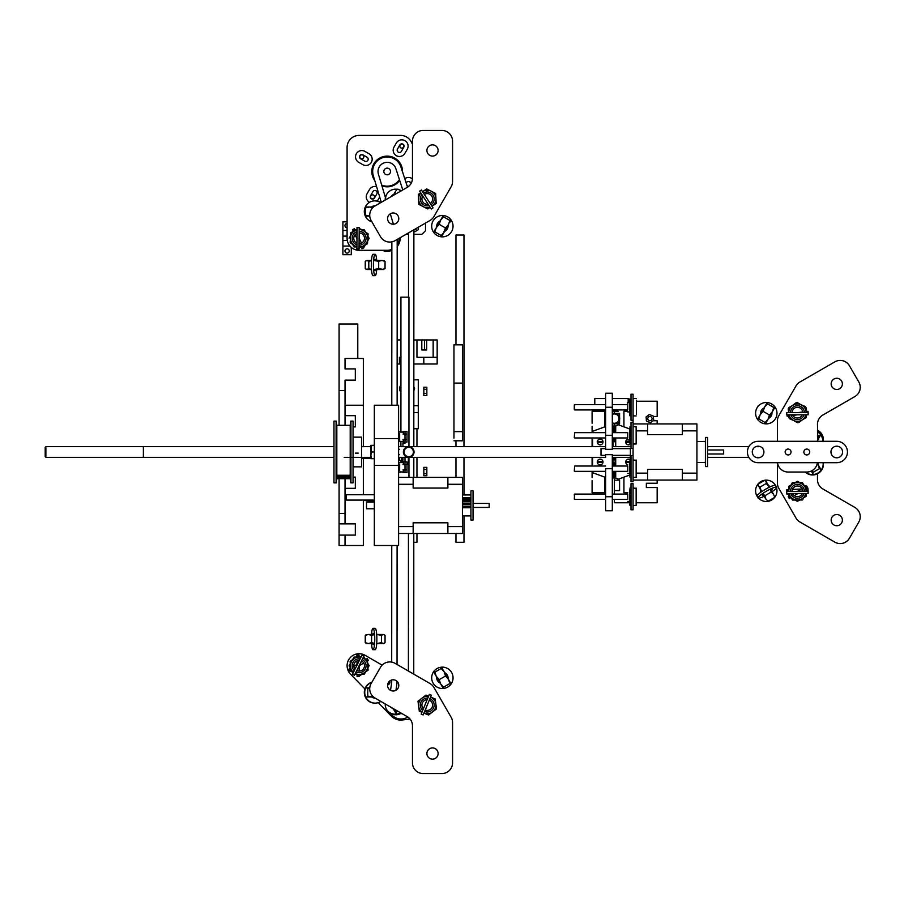 <?xml version="1.0" encoding="UTF-8"?>
<svg xmlns="http://www.w3.org/2000/svg" width="904" height="904" viewBox="0 0 904 904"><rect width="100%" height="100%" fill="white"/><g stroke="black" fill="none" stroke-linecap="round" stroke-linejoin="round"><path stroke-width="1.36" d="M336.83 431.671L336.83 425.309L336.83 427.4L336.83 425.309L339.079 425.309L339.079 390.551L345.034 390.551M353.057 477.109L355.328 477.109L355.328 488.329L345.034 488.329L345.034 498.759L346.232 498.759M353.057 426.891L355.328 426.891L355.328 415.671L345.034 415.671L345.034 405.241L363.34 405.241L363.34 446.655L363.34 358.492L345.034 358.492L345.034 368.911L355.328 368.911L355.328 380.132L345.034 380.132L345.034 425.309M363.34 494.748L363.34 458.565L363.34 494.748M355.328 535.089L355.328 523.868L339.079 523.868L339.079 535.089L355.328 535.089L355.328 523.868M339.079 523.868L339.079 513.449L345.034 513.449M350.21 478.691L336.83 478.691L339.079 478.691L339.079 513.449M345.034 523.868L345.034 478.691M339.079 535.089L339.079 545.507L345.034 545.507L345.034 535.089M345.034 545.507L363.34 545.507L363.34 500.093M357.781 358.492L357.781 324.016L339.079 324.016L339.079 390.551L339.079 324.016L357.781 324.016L357.781 358.492M391.839 249.346A12.023 12.023 0 0 1 387.172 250.295L359.114 250.295A12.023 12.023 0 0 1 347.091 238.272L347.091 147.431A12.023 12.023 0 0 1 359.114 135.408L400.596 135.408A12.023 12.023 0 0 1 411.275 141.905L412.473 144.233L412.473 141.126A10.69 10.69 -165.3 0 1 423.162 130.436L441.864 130.436A10.69 10.69 -165.3 0 1 452.554 141.126L452.554 181.455A10.69 10.69 -165.3 0 1 451.119 186.8L433.943 216.553A10.69 10.69 -165.3 0 1 430.033 220.463L425.513 223.073L425.513 230.723L421.965 234.26L413.874 234.26M408.54 234.26L406.133 234.26L400.178 237.695A13.029 13.029 0 0 1 397.184 246.589M384.426 260.849L381.872 260.442L385.047 261.346L385.047 268.624L382.008 269.528L376.708 269.528A10.69 1.729 -90 0 1 375.149 275.675L375.149 275.675A10.69 1.729 -90 0 1 373.42 264.985A10.69 1.729 -90 0 1 375.149 254.295A10.69 1.729 -90 0 1 376.708 260.442M383.827 269.528L373.747 269.528L378.697 268.624L383.827 269.528M365.25 268.624L367.024 269.528L365.25 268.624L365.25 261.346L367.024 260.442L371.476 260.442L368.199 260.442M371.465 260.646L368.798 261.346L368.798 268.624L367.024 269.528L371.476 269.528L365.86 269.121M452.554 743.303L452.554 762.874A10.69 10.69 -165.2 0 1 441.864 773.564L423.162 773.564A10.69 10.69 -165.2 0 1 412.473 762.874L412.473 725.844A10.69 10.69 30.8 0 0 410.066 719.087L400.992 720.126A13.82 13.82 0 0 1 391.443 716.239L378.234 702.657M412.473 725.844A10.69 10.69 14.8 0 0 407.139 716.589L375.07 698.08A10.69 10.69 -165.2 0 1 371.148 683.481L380.505 667.276A10.69 10.69 -165.2 0 1 395.104 663.366L430.033 683.537A10.69 10.69 -165.2 0 1 433.943 687.447L451.119 717.2A10.69 10.69 -165.2 0 1 452.554 722.545L452.554 731.686M441.909 686.113L440.135 683.04A5.673 5.673 -163.9 0 1 436.734 677.141M376.708 643.558L383.827 643.558L376.708 643.558L381.499 642.654L383.273 643.558L385.047 642.654L385.047 635.376L383.273 634.472L384.426 634.879M371.476 634.472A10.69 1.729 90 0 1 373.036 628.325A10.69 1.729 90 0 1 374.764 639.015A10.69 1.729 90 0 1 373.036 649.705L373.036 649.705A10.69 1.729 90 0 1 371.476 643.558L366.47 643.558L365.25 642.654L368.425 643.558L371.601 642.654L374.606 643.411M374.595 643.558L366.47 643.558L365.25 642.654L365.25 635.376L368.199 634.472M373.623 697.911L371.826 696.995A5.673 5.537 -90 0 0 375.149 698.125L375.149 698.125M817.476 473.82L817.476 479.685A10.69 10.69 30.6 0 0 822.821 488.94L854.89 507.449A10.69 10.69 -149.4 0 1 858.8 522.049L849.444 538.242A10.69 10.69 -149.4 0 1 834.855 542.151L799.916 521.992A10.69 10.69 -149.4 0 1 796.006 518.071L778.83 488.329A10.69 10.69 -149.4 0 1 777.406 482.985L777.406 462.69L758.106 462.69A10.69 10.69 0 0 1 747.416 452A10.69 10.69 0 0 1 758.106 441.31L777.406 441.31L777.406 421.015A10.69 10.69 -165.3 0 1 778.83 415.671L796.006 385.929A10.69 10.69 -165.3 0 1 799.916 382.008L834.855 361.849A10.69 10.69 -165.3 0 1 849.444 365.758L858.8 381.951A10.69 10.69 -165.3 0 1 854.89 396.551L822.821 415.06A10.69 10.69 14.7 0 0 817.476 424.315L817.792 441.31A5.673 5.367 -150 0 0 817.758 439.988M817.792 462.69L817.476 463.526M831.16 520.128A5.616 5.616 30.6 0 0 839.579 524.987A5.616 5.616 30.6 0 0 839.579 515.269A5.616 5.616 30.6 0 0 831.16 520.128M762.75 493.471L764.908 495.697L765.824 499.098L762.626 493.55M760.942 481.549A10.69 10.69 -150.6 0 1 775.542 485.471A10.69 1.729 150 0 0 765.428 489.313A10.69 1.729 150 0 0 757.032 496.149A10.69 10.69 -150.6 0 1 760.942 481.549M776.536 487.798A10.69 10.69 -150.6 0 1 758.546 498.183M760.648 490.126A5.673 5.673 29.4 0 0 760.795 492.262M770.287 486.781A5.673 5.673 29.4 0 0 768.513 485.584M818.154 464.701A5.673 5.537 150 0 0 818.052 462.69A5.673 5.367 -30 0 1 818.109 464.611M775.542 418.529L776.592 416.71A10.69 1.729 -150 0 0 776.536 416.202M758.546 405.817A10.69 1.729 -150 0 0 758.083 406.02L757.032 407.851M761.575 412.269A10.69 1.729 30 0 1 760.795 411.738M762.275 409.173A10.69 1.729 30 0 1 763.134 409.568M770.999 414.111A10.69 1.729 30 0 1 771.779 414.653M770.287 417.219A10.69 1.729 30 0 1 769.44 416.812M762.083 411.399A5.673 0.915 30 0 1 761.371 410.348A5.673 0.915 30 0 1 762.626 410.439M770.49 414.981A5.673 0.915 30 0 1 771.202 416.032A5.673 0.915 30 0 1 769.948 415.942M808.108 490.725L807.995 488.635L806.119 488.736L807.735 487.764L806.65 485.923L806.04 486.273M801.441 488.985L792.435 489.459M788.401 489.663L786.649 489.765L786.762 491.889M817.476 430.18A10.69 10.43 -150 0 1 823.295 441.31L836.776 441.31A10.69 10.69 0 0 1 847.455 452A10.69 10.69 0 0 1 836.776 462.69L823.295 462.69A10.69 10.43 -30 0 1 805.249 472.035M408.755 456.667A4.667 4.656 -90 0 1 404.721 449.661A4.667 4.656 -90 0 1 412.789 449.661A4.667 4.656 -90 0 1 408.755 456.667M408.71 457.345A5.345 5.334 90 0 0 414.043 452A5.345 5.334 90 0 0 408.71 446.655A5.345 5.334 90 0 0 403.376 452A5.345 5.334 90 0 0 408.71 457.345M435.321 748.67A5.616 5.616 -165.2 0 1 435.321 758.388A5.616 5.616 -165.2 0 1 426.903 753.529A5.616 5.616 -165.2 0 1 435.321 748.67M395.986 680.542A5.616 5.616 -165.2 0 1 395.986 690.26A5.616 5.616 -165.2 0 1 387.567 685.401A5.616 5.616 -165.2 0 1 395.986 680.542M441.864 773.564L423.162 773.564M452.554 722.545L452.554 762.874M441.954 668.033L444.135 671.796L441.175 668.485L434.88 672.124L436.259 676.339L439.22 679.639L440.61 683.853L434.089 672.576M442.779 687.616L440.61 683.853L443.559 687.164L449.853 683.526L448.474 679.311L445.514 676.011L444.135 671.796L450.644 683.074M439.22 679.639L445.514 676.011M437.027 668.564A10.69 10.69 -163.9 0 1 453.051 677.819A10.69 10.69 -163.9 0 1 437.027 687.074A10.69 10.69 -163.9 0 1 437.027 668.564M444.598 672.599A5.673 5.673 -163.9 0 1 448 678.509M397.229 714.68L398.867 714.296M396.246 712.069L396.268 713.923L393.138 708.51L396.246 712.069L397.771 711.188M400.596 712.815A10.69 10.113 150 0 1 386.494 709.29A10.69 10.113 150 0 1 385.217 703.933M386.494 709.29L386.833 709.889A10.69 10.113 -30 0 0 401.286 713.211M391.285 707.436A5.673 5.367 -30 0 0 393.421 709.007M384.426 643.151L385.047 642.654M382.098 634.472L376.708 634.472L383.273 634.472L381.499 635.376L376.708 634.472M374.606 634.619L371.601 635.376L368.425 634.472L374.595 634.472M365.86 634.879L368.425 634.472M371.601 642.654L371.601 635.376M381.499 642.654L381.499 635.376M375.149 649.705L373.036 649.705L375.149 649.705A10.69 1.729 -90 0 0 376.878 639.015A10.69 1.729 -90 0 0 375.149 628.325L373.036 628.325M373.589 634.472A5.673 0.915 -90 0 0 373.036 633.342M373.036 644.688A5.673 0.915 -90 0 0 373.589 643.558M356.741 670.519A5.345 5.345 14.9 0 0 363.905 668.112A5.345 5.345 14.9 0 0 361.498 660.948M359.08 661.005L359.08 660.383A5.345 5.345 0 0 1 359.385 660.395A5.345 5.345 14.9 0 0 355.023 669.163A5.345 5.345 0 0 1 354.492 668.406L355.769 667.66M362.21 659.513A6.949 6.949 -165.1 0 1 365.34 668.824A6.949 6.949 -165.1 0 1 356.029 671.954M354.255 670.7A6.949 6.949 -165.1 0 1 360.154 658.858M363.916 672.971L359.736 675.74L355.249 673.503A8.678 8.678 14.9 0 0 367.781 665.197L368.097 670.203L363.916 672.971M353.34 672.553L350.763 671.276L350.447 666.271A8.678 8.678 14.9 0 0 353.453 672.316M350.142 661.265L354.323 658.496A8.678 8.678 14.9 0 0 350.447 666.271L350.142 661.265M362.99 657.954L367.476 660.191L367.781 665.197A8.678 8.678 14.9 0 0 362.99 657.954M360.956 657.242A8.678 8.678 14.9 0 0 354.323 658.496L358.492 655.728L361.069 657.005M361.962 655.208L352.447 674.35L354.357 675.299L363.883 656.168L361.962 655.208M425.196 710.002A5.345 5.345 14.8 0 0 432.18 707.109A5.345 5.345 14.8 0 0 429.287 700.125M427.151 699.719A5.345 5.345 14.8 0 0 423.4 708.77M429.908 698.645A6.949 6.949 -165.2 0 1 433.66 707.73A6.949 6.949 -165.2 0 1 424.586 711.482M422.744 710.352A6.949 6.949 -165.2 0 1 427.807 698.137M432.53 711.956L428.552 715.007L423.919 713.086A8.678 8.678 14.8 0 0 435.852 703.933L436.508 708.905L432.53 711.956M421.942 712.262L419.286 711.165L418.631 706.193A8.678 8.678 14.8 0 0 422.044 712.024M417.987 701.221L421.965 698.17A8.678 8.678 14.8 0 0 418.631 706.193L417.987 701.221M430.575 697.04L435.197 698.961L435.852 703.933A8.678 8.678 14.8 0 0 430.575 697.04M428.496 696.476A8.678 8.678 14.8 0 0 421.965 698.17L425.942 695.119L428.598 696.227M429.366 694.374L421.174 714.115L423.151 714.94L431.344 695.199L429.366 694.374M367.657 663.118L369.148 665.649L367.939 667.774M365.645 671.819L364.199 674.373L361.769 674.395M363.453 657.016L365.295 659.106M357.046 674.429L354.786 674.452M352.594 659.637L354.04 657.084L356.47 657.072M350.582 668.338L349.091 665.807L350.289 663.694M359.046 655.999L359.035 655.05L356.899 655.061L356.911 656.779M356.944 660.847A5.345 5.345 0 0 0 353.803 666.327A5.345 5.345 0 0 1 356.944 660.847L356.978 665.242M357.012 669.966L357.023 670.644M357.046 674.395L357.069 676.429L359.204 676.418L359.193 675.469M359.159 671.073L359.114 665.728L363.747 663.061M369.736 688.238L367.758 688.814L366.674 687.91L369.759 687.91M373.522 696.995L372.538 696.995L373.476 696.95M366.674 696.995L367.758 696.08L372.538 696.995L366.674 696.995M367.758 688.814L367.758 696.08M371.928 682.147A10.69 10.43 90 0 0 374.685 703.131L375.149 703.131A10.69 10.43 -90 0 1 371.826 682.317M380.833 701.402A10.69 10.43 -90 0 1 375.149 703.131L374.685 703.131M451.119 186.8L433.943 216.553M430.033 220.463L395.104 240.633A10.69 10.69 -165.3 0 1 380.505 236.724L371.148 220.519A10.69 10.69 -165.3 0 1 375.07 205.92L407.139 187.41A10.69 10.69 14.7 0 0 412.473 178.156L412.473 141.126M395.986 223.457A5.616 5.616 14.7 0 0 395.986 213.739A5.616 5.616 14.7 0 0 387.567 218.598A5.616 5.616 14.7 0 0 395.986 223.457M435.321 155.33A5.616 5.616 14.7 0 0 435.321 145.612A5.616 5.616 14.7 0 0 426.903 150.471A5.616 5.616 14.7 0 0 435.321 155.33M442.824 234.464L445.514 227.989L448.474 224.689L449.853 220.474L443.559 216.836L440.61 220.147L442.779 216.384M434.089 231.424L436.259 227.661L434.88 231.876L441.175 235.515L444.135 232.204L441.954 235.967M440.61 220.147L439.22 224.361L436.259 227.661L440.61 220.147M450.644 220.926L449.774 222.429M448.474 224.689L444.135 232.204M439.22 224.361L445.514 227.989M437.027 235.435A10.69 10.69 -165.8 0 1 437.027 216.926A10.69 10.69 -165.8 0 1 453.051 226.181A10.69 10.69 -165.8 0 1 437.027 235.435M444.598 231.401A5.673 5.673 14.2 0 0 448 225.492M440.135 220.96A5.673 5.673 14.2 0 0 436.734 226.859M393.138 195.49L395.432 191.524L394.573 194.665M397.037 189.411L395.432 191.524L397.037 189.411M401.014 190.947L397.862 189.128M385.59 199.852A10.69 10.113 -150 0 1 386.833 194.111L386.494 194.71A10.69 10.113 30 0 0 385.217 200.066M386.833 194.111A10.69 10.113 -150 0 1 397.229 189.32M398.867 189.704A10.69 10.113 -150 0 1 401.286 190.789M391.172 196.62L391.172 196.62A5.673 5.367 -150 0 1 393.771 194.394M378.697 261.346L373.747 260.442L381.872 260.442L378.697 261.346L378.697 268.624M368.798 261.346L367.024 260.442L365.86 260.849M368.798 268.624L371.465 269.324M375.149 254.295L373.036 254.295A10.69 1.729 90 0 0 371.318 264.985A10.69 1.729 90 0 0 373.036 275.675L375.149 275.675L373.036 275.675M375.702 269.528A5.673 0.915 -90 0 1 375.149 270.658A5.673 0.915 -90 0 1 374.595 269.528M374.595 260.442A5.673 0.915 -90 0 1 375.149 259.312A5.673 0.915 -90 0 1 375.702 260.442M365.645 232.181L368.097 233.797L367.939 236.226M367.657 240.882L367.476 243.809L365.295 244.894M359.193 228.531L361.769 229.605M361.069 246.995L359.046 248.001M350.582 235.661L350.763 232.723L352.944 231.639M352.594 244.362L350.142 242.735L350.289 240.306M354.786 229.548L354.357 228.701L352.447 229.65L353.204 231.187M355.023 234.837L356.978 238.758M359.08 242.995L359.385 243.605M361.058 246.962L361.962 248.792L363.883 247.832L363.453 246.984M361.498 243.052L359.114 238.272L361.498 243.052M359.08 243.617A5.345 5.345 14.6 0 0 364.459 238.306A5.345 5.345 14.6 0 0 359.159 232.927M357.023 233.356A5.345 5.345 14.6 0 0 356.944 243.153M359.171 231.322A6.949 6.949 -165.4 0 1 366.063 238.317A6.949 6.949 -165.4 0 1 359.069 245.21M356.933 244.86A6.949 6.949 -165.4 0 1 357.035 231.639M366.606 242.667L364.063 246.995L359.046 246.95A8.678 8.678 14.6 0 0 366.674 233.989L369.148 238.351L366.606 242.667M356.911 246.939L354.04 246.916L351.566 242.554A8.678 8.678 14.6 0 0 356.911 246.668M349.091 238.193L351.633 233.865A8.678 8.678 14.6 0 0 351.566 242.554L350.289 240.34M359.182 229.582L364.199 229.627L366.674 233.989A8.678 8.678 14.6 0 0 359.182 229.582M357.046 229.842A8.678 8.678 14.6 0 0 351.633 233.865L354.176 229.548L357.046 229.571M357.069 227.571L356.899 248.939L359.035 248.95L359.204 227.582L356.978 227.582L356.978 229.571M430.157 203.411A5.345 5.345 14.7 0 0 431.728 196.021A5.345 5.345 14.7 0 0 424.338 194.45M422.789 195.998A5.345 5.345 14.7 0 0 428.123 204.202M423.456 193.106A6.949 6.949 -165.3 0 1 433.072 195.151A6.949 6.949 -165.3 0 1 431.027 204.756M429.05 205.637A6.949 6.949 -165.3 0 1 421.852 194.552M435.92 198.484L436.18 203.49L431.976 206.214A8.678 8.678 14.7 0 0 431.185 191.196L435.649 193.479L435.92 198.484M430.18 207.378L427.773 208.948L423.309 206.677A8.678 8.678 14.7 0 0 430.033 207.152M418.834 204.394L418.575 199.388A8.678 8.678 14.7 0 0 423.309 206.677L418.834 204.394M422.518 191.659L426.722 188.925L431.185 191.196A8.678 8.678 14.7 0 0 422.518 191.659M420.868 193.038A8.678 8.678 14.7 0 0 418.575 199.388L418.315 194.383L420.722 192.823M419.625 191.139L431.276 209.061L433.061 207.897L421.422 189.976L419.625 191.139M366.256 215.954L365.589 215.186L369.273 216.09L366.47 216.09M372.685 207.796L369.273 207.005L373.522 207.005M366.47 207.005L369.273 207.005L365.589 207.92L366.256 207.152M365.589 215.186L365.589 207.92M371.928 221.853A10.69 10.43 90 0 1 374.685 200.869A10.69 10.43 90 0 1 380.584 202.733M380.833 202.598A10.69 10.43 -90 0 0 375.149 200.869L374.685 200.869M375.115 205.897A5.673 5.537 -90 0 0 371.363 207.005M374.911 205.875A5.673 5.537 -90 0 0 371.826 207.005M831.16 383.872A5.616 5.616 -165.3 0 1 839.579 379.013A5.616 5.616 -165.3 0 1 839.579 388.731A5.616 5.616 -165.3 0 1 831.16 383.872M817.397 462.69A10.69 10.69 -165.3 0 1 806.786 472.035L788.085 472.035A10.69 10.69 -165.3 0 1 777.485 462.69M758.015 418.439L760.185 414.676L758.795 418.891L765.089 422.53L768.05 419.219L769.428 415.004L772.389 411.704L765.88 422.982M774.558 407.941L772.389 411.704L773.779 407.489L767.485 403.851L764.524 407.162L763.145 411.376L760.185 414.676L766.694 403.399M770.219 415.467L773.688 409.444M769.428 415.004L763.145 411.376M760.942 422.45A10.69 10.69 -164.8 0 1 760.942 403.941A10.69 10.69 -164.8 0 1 776.977 413.196A10.69 10.69 -164.8 0 1 760.942 422.45M760.648 413.874A5.673 5.673 -164.8 0 1 764.061 407.975M771.926 412.506A5.673 5.673 -164.8 0 1 768.513 418.416M820.775 433.852L819.623 432.632M819.001 436.01L820.606 435.061L817.476 440.474L819.001 436.01L817.476 435.129M817.476 431.863A10.69 10.113 30 0 1 822.753 441.31M823.069 441.31A10.69 10.113 -150 0 0 817.476 431.072M765.225 480.702L766.163 481.504L764.49 480.419L758.196 484.058L758.298 486.047L759.97 487.132L761.575 491.731L758.06 484.838M769.44 487.188L766.264 483.493L766.163 481.504L769.44 487.188L766.75 482.521M770.49 489.007L773.575 494.352L771.202 492.058L770.355 489.075M774.513 496.782L773.575 494.352L774.513 496.782M768.084 501.2L765.711 498.895L768.084 501.2L774.378 497.562M771.202 492.058L764.908 495.697M766.264 483.493L759.97 487.132M764.185 496.262A10.69 1.729 -30 0 1 758.083 497.98A10.69 1.729 -30 0 1 766.479 491.143A10.69 1.729 -30 0 1 776.592 487.29A10.69 1.729 -30 0 1 772.061 491.719M763.134 494.431A5.673 0.915 150 0 0 762.422 495.471M772.253 489.798A5.673 0.915 150 0 0 770.999 489.889M797.113 486.002A5.345 5.345 14.7 0 0 792.096 491.335A5.345 5.345 0 0 1 797.441 485.99A5.345 5.345 0 0 1 802.786 491.335M797.509 493.471L792.684 493.765A5.345 5.345 14.7 0 0 797.746 496.669M801.543 483.674L805.814 486.149M801.78 483.821A8.678 8.678 14.7 0 0 801.78 483.809L806.119 486.318L806.119 491.335A8.678 8.678 0 0 0 793.102 483.809L797.441 481.312L801.78 483.809M806.266 493.471L806.119 495.991M792.864 483.945L797.136 481.482M802.017 498.714L797.746 501.178M806.119 493.471L806.119 496.341L801.78 498.85A8.678 8.678 0 0 0 805.859 493.471M788.751 491.335L788.751 486.318L793.102 483.809A8.678 8.678 0 0 0 788.751 491.335L788.751 486.668M793.328 498.985L789.056 496.522M786.864 493.471L786.909 494.126L788.751 494.013M808.131 492.816L808.108 490.669L806.119 490.793M802.775 491.008L797.441 491.335L802.04 488.623L797.441 491.335M796.74 407.365A5.345 5.345 14.7 0 0 792.096 412.665A5.345 5.345 0 0 1 797.441 407.32A5.345 5.345 0 0 1 802.786 412.665M797.577 414.8L792.864 415.422A5.345 5.345 14.7 0 0 797.746 417.998M801.294 404.868L805.396 406.563L805.487 407.286M801.78 405.15L806.119 407.659L806.119 412.665A8.678 8.678 0 0 0 793.102 405.15L797.441 402.642L801.78 405.15M806.481 414.8L806.119 416.947M792.605 405.433L796.13 402.721L796.808 403.003M802.266 419.908L798.74 422.609L798.074 422.326M806.119 414.8L806.119 417.682L801.78 420.19A8.678 8.678 14.7 0 0 801.78 420.179A8.678 8.678 0 0 0 805.859 414.8M788.683 412.665L788.175 408.823L788.751 408.382M793.588 420.473L789.486 418.767L789.384 418.043M786.943 414.8L787.124 416.179L788.751 415.964M808.131 413.422L808.029 411.275L806.119 411.523M802.741 411.975L797.441 412.665M791.056 484.996L792.356 482.691L794.785 482.668M799.735 482.634L802.379 482.612L803.622 484.713M787.452 491.335L788.616 489.29M806.119 488.974L807.159 490.725M795.147 500.036L792.492 500.059L791.26 497.957M803.825 497.675L802.515 499.98L800.085 499.991M788.83 496.386L788.22 496.748L789.305 498.59L790.785 497.72M794.3 495.652L798.017 493.471M802.153 491.041L802.741 490.691M811.611 470.882L813.103 472.306L812.865 473.707L811.317 471.029L812.097 472.374M817.306 463.232L817.792 464.08L817.295 463.289M820.73 469.165L819.397 468.679L817.792 464.08L820.73 469.165M813.103 472.306L819.397 468.679M823.115 462.69A10.69 10.43 150 0 1 805.453 472.035M408.71 446.655L605.624 446.655L398.596 446.655L400.924 446.655L400.924 441.423M45.878 457.345L45.878 446.655L45.2 447.333L45.2 456.667L45.878 457.345L333.971 457.345L143.386 457.345L143.386 446.655L333.971 446.655L333.971 421.128L333.971 482.872L333.971 431.671L333.971 482.872L336.096 482.872L336.096 421.207M534.772 446.655L463.978 446.655L592.097 446.655L592.097 437.977L592.097 446.655M374.335 532.151L374.335 525.473L374.335 532.151M374.335 478.713L374.335 485.391L374.335 478.713M374.335 525.473L374.335 508.771L366.527 508.771L366.527 502.093L366.527 508.771M363.34 500.488L374.335 501.019L374.335 500.093L374.335 502.093L374.335 485.391M370.855 445.322L371.555 452L370.855 455.345L371.555 445.322L374.335 445.322L374.335 427.716L374.335 498.353M374.335 465.357L374.335 545.507L398.596 545.507L398.596 405.241L374.335 405.241L374.335 465.357L398.596 465.357M374.335 421.275L374.335 418.337L374.335 421.275M374.335 452L374.335 446.655L374.335 457.345L374.335 452L371.555 452M374.335 438.643L398.596 438.643M45.878 446.655L333.971 446.655L333.971 421.128L333.971 482.872L336.096 482.872M336.83 477.142L350.21 477.142L350.21 478.578L336.83 478.578L336.83 425.377M350.944 475.255L350.944 474.238M350.21 477.142L350.21 425.377M350.944 482.792L350.944 478.578M350.944 421.207L350.944 482.872L353.057 482.872L353.057 421.128L350.944 421.128L350.944 431.671M353.057 437.152L361.543 437.152L361.543 466.848L353.057 466.848M358.153 453.107L355.374 453.107L358.153 453.107M333.971 451.604L333.971 457.311L333.971 451.604M612.302 446.655L630.404 446.655L612.302 446.655M707.527 446.655L748.851 446.655L707.527 446.655M755.823 446.655L760.388 446.655L755.823 446.655M346.232 498.443L346.232 495.076L346.232 498.443M346.232 499.754L346.232 495.076M401.658 457.345L401.658 462.577L401.658 457.345L401.658 462.577L401.658 460.565L399.658 460.565L399.658 457.345L399.658 458.565L398.596 458.565M399.658 460.565L399.658 458.565M402.935 443.356L402.935 446.655L402.935 443.356M402.935 457.345L402.935 462.577M405.003 443.356L402.935 442.87M405.003 461.91L405.003 457.345M447.887 488.07L413.151 488.07L413.151 477.38L447.887 477.38L447.887 488.07L447.887 477.38L462.441 477.38L462.441 526.58L447.887 526.58L447.887 533.484L413.151 533.484L413.151 526.58L398.596 526.58M413.151 484.284L398.596 484.284M413.151 526.58L413.151 522.794L447.887 522.794L447.887 526.58M462.441 484.284L447.887 484.284M413.151 477.38L398.596 477.38M447.887 522.794L447.887 533.484L462.441 533.484L462.441 526.58M413.151 533.484L398.596 533.484M473.052 507.438L489.166 507.438L489.166 503.426L473.052 503.426M470.927 501.313L470.927 520.015L470.927 490.849L470.927 501.313L462.441 501.313M470.927 520.015L473.052 520.015L473.052 490.849L470.927 490.849M462.441 499.686L470.927 499.686M462.441 506.296L470.927 506.296M462.441 504.568L470.927 504.568M398.596 464.577L399.658 464.577L399.658 470.17L398.596 470.17M399.658 464.577L399.658 470.17M403.274 462.577L399.658 462.577M405.003 471.922L405.003 462.577M403.534 469.91L403.003 472.589L407.003 472.589L407.003 461.91L407.003 471.526M403.534 464.566L403.534 461.91L403.003 462.972M403.003 461.91L407.003 461.91M403.003 464.566L407.003 464.566M403.003 469.91L407.003 469.91M399.658 449.333L398.596 449.333M398.596 434.078L399.658 434.078L399.658 441.175L399.658 439.423L398.596 439.423M399.658 434.078L399.658 439.423M403.274 432.078L399.658 432.078M405.003 441.423L405.003 432.078M403.534 439.412L403.003 442.09L407.003 442.09L407.003 431.411L407.003 441.028M403.534 434.067L403.534 431.411L403.003 432.474M403.003 431.411L407.003 431.411M403.003 434.067L407.003 434.067M403.003 439.412L407.003 439.412M370.855 458.678L370.855 455.345L371.555 458.678L374.335 458.678L374.335 476.577L374.335 458.678M361.543 446.655L370.855 446.655L363.34 446.655L370.855 446.655L370.855 457.345L344.187 457.345M374.335 508.771L374.335 545.507M374.335 405.241L374.335 445.322M374.335 529.473L374.335 532.422L374.335 529.473M336.83 430.745L336.83 427.4M399.658 433.83L398.596 433.83M400.924 431.818L399.658 431.818M836.776 462.69L758.106 462.69M758.106 441.31L836.776 441.31M758.106 446.192A5.808 5.808 0 0 0 753.077 454.904A5.808 5.808 0 0 0 763.134 454.904A5.808 5.808 0 0 0 758.106 446.192M806.786 449.062A2.938 2.938 0 0 0 804.244 453.469A2.938 2.938 0 0 0 809.34 453.469A2.938 2.938 0 0 0 806.786 449.062M788.085 449.062A2.938 2.938 0 0 0 785.542 453.469A2.938 2.938 0 0 0 790.638 453.469A2.938 2.938 0 0 0 788.085 449.062M836.776 446.192A5.808 5.808 0 0 0 831.736 454.904A5.808 5.808 0 0 0 841.805 454.904A5.808 5.808 0 0 0 836.776 446.192M792.537 493.471A5.345 5.345 0 0 0 802.334 493.471M790.491 491.335A6.949 6.949 0 0 1 797.441 484.386A6.949 6.949 0 0 1 804.39 491.335M804.051 493.471A6.949 6.949 0 0 1 790.83 493.471M797.441 501.358L793.102 498.85A8.678 8.678 0 0 0 801.78 498.85L797.441 501.358M789.022 493.471A8.678 8.678 0 0 0 793.102 498.85L788.751 496.341L788.751 493.471M786.751 493.471L808.131 493.471L808.131 491.335L786.751 491.335L786.751 493.471M792.537 414.8A5.345 5.345 0 0 0 802.334 414.8M790.491 412.665A6.949 6.949 0 0 1 797.441 405.715A6.949 6.949 0 0 1 804.39 412.665M804.051 414.8A6.949 6.949 0 0 1 790.83 414.8M797.441 422.688L793.102 420.19A8.678 8.678 0 0 0 801.78 420.19L797.441 422.688M788.751 412.665L788.751 407.659L793.102 405.15A8.678 8.678 0 0 0 788.751 412.665M789.022 414.8A8.678 8.678 0 0 0 793.102 420.19L788.751 417.682L788.751 414.8M786.751 414.8L808.131 414.8L808.131 412.665L786.751 412.665L786.751 414.8M453.955 426.033L453.955 381.499M453.955 388.901L453.955 384.031L453.955 388.901M453.955 384.031L453.955 360.493M453.955 430.01L453.955 406.269M453.955 412.812L453.955 425.445M453.955 440.802L462.441 440.802L462.441 344.842L453.955 344.842L453.955 438.18M453.955 357.442L453.955 380.979M453.955 388.223L453.955 344.842M408.947 446.655L408.947 297.156L400.924 297.156L400.924 432.078M400.924 460.565L400.924 462.577M408.947 457.345L408.947 477.38M416.959 533.484L416.959 542.276L413.795 542.276M416.959 477.38L416.959 457.345M416.959 446.655L416.959 428.733M463.978 446.655L463.978 235.04L455.966 235.04L455.966 344.842M455.966 440.802L455.966 446.655L413.817 446.655L455.966 446.655M455.966 457.345L455.966 477.38M455.966 533.484L455.966 542.276L463.978 542.276L463.978 515.913M463.978 457.345L463.978 494.951M400.924 385.127A5.345 5.345 0 0 0 400.924 392.189M400.924 391.07A4.678 4.678 0 0 1 400.924 386.257M416.959 357.317L416.959 339.96L421.806 339.96L421.806 349.972L426.665 349.972L426.665 339.96L437.163 339.96L437.163 357.317L416.959 357.317M413.851 339.96L416.959 339.96M424.473 349.972L424.473 339.96L426.665 339.96M400.924 363.996L399.432 363.996L399.432 357.317L400.924 357.317M424.473 339.96L421.806 339.96M397.161 339.96L400.924 339.96M413.84 363.996L437.163 363.996L437.163 357.317M399.432 363.996L397.15 363.996M413.829 418.043L413.84 381.985M423.829 469.447L423.829 475.696L426.846 475.696L426.846 467.368L423.829 467.368L423.829 469.447L426.846 469.447M423.829 473.617L426.846 473.617M423.829 389.308L423.829 395.545L426.846 395.545L426.846 387.217L423.829 387.217L423.829 389.308L426.846 389.308M423.829 393.466L426.846 393.466M414.292 387.432A2.938 2.938 0 0 1 414.292 389.884M414.292 405.659L418.292 405.659L418.292 379.816L413.84 379.816M413.829 428.733L418.292 428.733L418.292 405.659M414.292 412.642L418.292 412.642M364.854 688.882L350.492 674.113A12.023 12.023 0 0 1 365.126 655.321L382.132 665.141M387.59 684.893A2.938 2.938 0 0 0 389.771 680.949M389.274 681.367A2.339 2.339 0 0 1 387.692 684.249M387.624 684.611A2.667 2.667 0 0 0 389.545 681.119M349.113 665.773L350.289 663.66M364.154 674.373L361.736 674.418M354.085 657.084L356.504 657.05M369.126 665.694L367.951 667.807M364.086 657.05L365.329 659.129M367.521 660.88L368.369 660.383L367.306 658.541L365.849 659.378M362.289 661.434L360.843 662.27M356.967 664.508L353.803 666.327M350.515 668.226L348.797 669.22L349.859 671.073L350.718 670.576M362.764 164.63L358.673 162.279A6.283 6.283 0 0 1 356.379 153.703A6.283 6.283 0 0 1 364.956 151.397L369.035 153.759A6.283 6.283 0 0 1 371.341 162.336A6.283 6.283 0 0 1 362.764 164.63M364.764 161.161A2.271 2.271 0 0 0 367.871 160.336A2.271 2.271 0 0 0 367.035 157.228L362.945 154.867A2.271 2.271 0 0 0 359.848 155.703A2.271 2.271 0 0 0 360.673 158.799L364.764 161.161M394.008 147.07L396.37 142.979A6.283 6.283 0 0 1 404.947 140.685A6.283 6.283 0 0 1 407.252 149.262L404.89 153.352A6.283 6.283 0 0 1 396.314 155.646A6.283 6.283 0 0 1 394.008 147.07M397.477 149.07A2.271 2.271 0 0 0 398.314 152.177A2.271 2.271 0 0 0 401.421 151.341L403.783 147.25A2.271 2.271 0 0 0 402.947 144.154A2.271 2.271 0 0 0 399.839 144.979L397.477 149.07M404.743 178.687A6.283 6.283 0 0 1 411.58 178.314L412.461 178.822M411.399 182.845L409.58 181.794A2.271 2.271 0 0 0 406.224 183.252M406.947 185.467A2.271 2.271 0 0 0 407.308 185.727L408.54 186.439M379.691 196.993L377.962 199.976A6.283 6.283 0 0 1 377.171 201.072M369.453 202.304A6.283 6.283 0 0 1 367.092 193.693L369.453 189.603A6.283 6.283 0 0 1 376.606 186.71M376.855 193.885A2.271 2.271 0 0 0 376.03 190.778A2.271 2.271 0 0 0 372.923 191.614L370.561 195.705A2.271 2.271 0 0 0 371.397 198.801A2.271 2.271 0 0 0 374.493 197.976L376.855 193.885M399.195 238.272A12.023 12.023 0 0 1 397.184 244.916M381.951 185.919A15.357 15.357 0 0 0 399.681 180.393M402.529 171.85A15.357 15.357 0 0 0 382.595 156.81A15.357 15.357 0 0 0 374.753 180.517M391.839 250.431A13.029 13.029 0 0 1 382.166 250.295M365.329 244.871L364.086 246.95M356.504 246.95L354.085 246.916M367.951 236.193L369.126 238.306M361.736 229.582L364.154 229.627M356.978 233.368L356.978 233.978M356.978 248.939L359.114 248.95L359.114 247.967M388.031 174.698A3.345 3.345 0 0 1 383.94 170.619A3.345 3.345 0 0 1 389.534 169.116A3.345 3.345 0 0 1 388.031 174.698M399.421 179.591A14.69 14.69 0 0 1 381.703 185.117M373.985 177.964A14.69 14.69 0 0 1 382.799 157.454A14.69 14.69 0 0 1 401.704 169.319M370.595 197.355A2 2 0 0 1 373.047 194.902A2 2 0 0 1 373.951 198.258A2 2 0 0 1 370.595 197.355M361.295 154.9A2 2 0 0 1 363.747 157.352A2 2 0 0 1 360.391 158.256A2 2 0 0 1 361.295 154.9M403.749 145.6A2 2 0 0 1 401.297 148.053A2 2 0 0 1 400.393 144.696A2 2 0 0 1 403.749 145.6M349.961 246.057L342.91 246.057L342.91 240.43L347.294 240.43M347.091 236.113L342.91 236.113L342.91 230.475L347.091 230.475M347.091 223.446A2.136 2.136 0 0 0 344.955 225.582A2.136 2.136 0 0 0 347.091 227.718M342.91 230.475L342.91 221.842L347.091 221.842M342.91 240.43L342.91 236.113M351.283 247.391L351.283 254.702L342.91 254.702L342.91 246.057M347.091 253.097A2.136 2.136 0 0 0 348.944 249.888A2.136 2.136 0 0 0 345.249 249.888A2.136 2.136 0 0 0 347.091 253.097M418.428 227.164L418.45 229.627L414.868 231.752L413.885 231.187M414.179 229.616A2.136 2.136 0 0 0 416.913 228.045M397.048 681.333L397.048 682.011A10.023 10.023 0 0 1 396.946 683.447L395.952 690.272M400.528 713.629A7.345 7.345 0 0 0 401.952 713.595M408.405 671.05L408.45 533.484M408.518 297.156L408.54 232.87M402.777 189.93L395.873 168.652A9.153 9.153 0 0 0 384.449 162.743A9.153 9.153 0 0 0 378.403 174.099L385.42 197.513M390.291 213.796L393.421 224.203M397.184 239.424L397.138 405.241M397.093 545.507L397.048 664.496M390.539 690.351L391.658 682.678A4.678 4.678 0 0 0 391.703 682.011L391.703 679.989M391.703 662.112L391.748 545.507M391.794 405.241L391.85 241.854M381.285 202.338L373.284 175.636A14.487 14.487 0 0 1 382.855 157.646A14.487 14.487 0 0 1 400.958 167.003L407.501 187.184M413.885 229.785L413.817 446.655M413.817 457.345L413.806 477.38M413.795 533.484L413.749 674.135M407.828 717.03A12.69 12.69 0 0 1 390.652 713.572M636.416 475.707L636.416 460.283L633.071 460.012L633.071 420.27L633.071 426.62L633.071 420.27L633.071 426.62L633.071 420.27L633.071 422.281L631.003 422.281L631.003 448.327L631.003 443.988L630.009 443.988L630.009 426.62L631.003 426.62L631.003 422.281M631.003 481.719L633.071 481.719L633.071 455.672L631.003 455.672L631.003 481.719L631.003 477.38L630.009 477.38L630.009 460.012L631.003 460.012L631.003 455.672M657.163 420.744L653.05 420.744L657.163 420.744L657.163 423.942M646.349 420.744L646.349 419.185M657.163 416.462L653.264 416.462L657.163 416.462L657.163 401.24L636.416 401.24M636.416 502.76L657.163 502.76L657.163 487.538L646.349 487.538L646.349 483.256L657.163 483.256L657.163 480.058M574.3 404.913L574.3 409.591L574.3 404.913M574.3 409.591L574.639 404.574L605.624 404.574M629.738 414.258L630.009 398.562L629.738 414.258L629.738 402.574L627.738 402.574L627.738 409.919L612.302 409.919M627.738 402.574L627.738 409.919M629.738 400.235L630.009 398.562L631.003 398.562L631.003 394.223L631.003 420.27L631.003 415.93L629.738 415.693L629.738 411.93L627.738 411.93M631.003 420.27L633.071 420.27L633.071 394.223L631.003 394.223M636.416 414.258L636.416 400.235M605.624 432.632L574.639 432.632L574.3 437.638M612.302 432.632L627.738 432.632L627.738 437.977L612.302 437.977M627.738 432.632L627.738 437.977M636.416 442.316L636.416 426.891L633.071 426.62M629.738 428.293L629.738 442.316L630.009 426.62L629.738 439.977L627.738 439.977M605.624 466.023L574.639 466.023L574.3 471.041M612.302 466.023L627.738 466.023L627.738 471.368L612.302 471.368M627.738 466.023L627.738 471.368M629.738 461.684L629.738 475.707L630.009 460.012L629.738 473.368L627.738 473.368M592.617 471.368L592.617 472.713L605.624 477.448L605.624 494.081L574.639 494.081L574.3 499.087L574.639 494.081L574.628 499.426L574.3 494.409L574.639 499.426L605.624 499.426L605.624 505.438L605.624 496.748L605.624 510.771L605.624 499.426M614.37 490.601L614.37 480.182L619.579 480.182L619.579 490.601L614.37 490.601L614.37 494.081L614.37 490.601L614.37 494.081L614.37 490.601L614.37 494.081L612.302 494.081L627.738 494.081L627.738 499.426L612.302 499.426M627.738 494.081L627.738 499.426M631.003 483.73L631.003 509.777L631.003 505.438L631.003 509.777L631.003 505.438L630.009 505.438L630.009 488.07L631.003 488.07L631.003 483.73L633.071 483.73L633.071 509.777L631.003 509.777L633.071 509.777M636.416 503.765L636.416 488.329L633.071 488.07M629.738 489.742L629.738 503.765L630.009 488.07L629.738 501.426L627.738 501.426M601.013 448.655L601.013 455.345L601.013 448.655L605.624 448.655L605.624 435.299L605.624 449.299M630.404 448.655L630.404 460.012L630.404 448.655L612.302 448.655M682.373 434.632L647.637 434.632L647.637 423.942L682.373 423.942L682.373 434.632L682.373 423.942L696.927 423.942L696.927 473.142L682.373 473.142L682.373 480.058L647.637 480.058L647.637 473.142L636.416 473.142M647.637 430.858L636.416 430.858M631.003 448.327L633.071 448.327L633.071 455.672M647.637 473.142L647.637 469.368L682.373 469.368L682.373 473.142M696.927 430.858L682.373 430.858M647.637 423.942L633.071 423.942M682.373 469.368L682.373 480.058L696.927 480.058L696.927 473.142M647.637 480.058L633.071 480.058M707.527 454L723.641 454L723.641 450L707.527 450M705.414 437.423L707.527 437.423L707.527 466.577L705.414 466.577L705.414 437.423L705.414 462.486L696.927 462.486M705.414 466.577L705.414 462.486M619.579 423.818L619.579 419.806L619.579 423.818L615.556 423.818M615.556 413.399L619.579 413.399L619.579 417.411L619.579 413.399M614.37 413.264L614.37 411.286M614.37 460.012L614.37 457.345L614.37 460.012M614.37 437.977L614.37 441.819M614.37 462.181L614.37 466.023M614.37 499.426L614.37 502.76L629.738 502.76L629.738 504.952L629.738 502.76L629.738 504.952L631.003 505.438M614.37 480.182L614.37 471.368M612.302 423.535A5.345 5.345 90 0 0 614.37 423.942L614.37 432.632M614.37 423.818L614.37 429.558L614.37 423.818M619.579 480.182L619.579 490.601M629.998 400.235L629.998 398.562L629.738 401.24L628.19 401.24M646.349 483.256L657.163 483.256M657.163 487.538L646.349 487.538M633.071 394.867L633.071 394.223M605.624 494.081L574.3 494.409M614.37 423.942A5.345 5.345 90 0 0 619.613 417.546A5.345 5.345 90 0 0 612.302 413.682M612.302 414.416A4.678 4.678 -90 0 1 618.924 417.546A4.678 4.678 -90 0 1 612.302 422.801M623.929 485.245L623.929 479.64L623.929 485.245M627.738 492.714L623.929 492.714L623.929 487.369L623.929 492.714L627.738 492.714L623.929 492.714L623.929 477.154L623.929 487.945M627.738 411.286L623.929 411.286L623.929 426.846L623.929 416.055M629.659 444.655L627.557 444.655M627.557 459.345L629.659 459.345L627.557 459.345M630.404 444.226A2.87 2.87 -90 0 1 625.737 441.977A2.87 2.87 -90 0 1 627.738 439.242M627.738 464.758A2.87 2.87 -90 0 1 627.365 459.424A2.87 2.87 -90 0 1 630.404 459.774M618.313 479.199A7.345 7.345 90 0 0 615.714 478.171L615.714 471.368L615.714 478.171A7.345 7.345 90 0 1 618.313 479.199L629.738 475.041M618.313 424.801L618.313 424.801A7.345 7.345 90 0 1 615.714 425.829L615.714 432.632L615.714 425.829A7.345 7.345 90 0 0 618.313 424.801L629.738 428.959M615.714 466.023L615.714 457.345L615.714 466.023M615.714 446.655L615.714 437.977L615.714 446.655L613.036 446.655L613.036 437.977M605.624 426.552L604.821 426.846L604.821 411.286L605.624 411.286L605.624 426.552L592.617 431.287L592.617 432.632M592.097 480.725L592.097 492.714L604.821 492.714L604.821 477.154L605.624 477.448M601.194 459.345L599.092 459.345L601.194 459.345M601.194 464.69L599.092 464.69L601.194 464.69M601.194 444.655L599.092 444.655L601.194 444.655M599.092 439.31L601.194 439.31L599.092 439.31M592.097 466.023L592.097 457.345L592.097 466.023M592.097 423.275L592.097 411.286L604.821 411.286M592.097 415.727L592.097 421.479L592.097 415.727M592.097 471.831L592.097 477.583L592.097 471.831M592.097 426.417L592.097 432.168L592.097 426.417M592.097 482.521L592.097 488.273L592.097 482.521M603.013 462.023A2.87 2.87 -90 0 1 598.708 464.509A2.87 2.87 -90 0 1 598.708 459.526A2.87 2.87 -90 0 1 603.013 462.023M603.013 441.977A2.87 2.87 -90 0 1 598.708 444.474A2.87 2.87 -90 0 1 598.708 439.491A2.87 2.87 -90 0 1 603.013 441.977M612.302 425.648A7.345 7.345 90 0 0 613.036 425.829L613.036 432.632M592.617 466.023L592.617 457.345M592.617 446.655L592.617 437.977M613.036 471.368L613.036 478.171A7.345 7.345 90 0 0 612.302 478.352M613.036 457.345L613.036 466.023M612.302 411.286L618.178 411.286M594.798 401.24L594.798 404.574L594.798 398.562L605.624 398.562L605.624 393.229L605.624 407.252L605.624 398.562M594.798 411.286L594.798 409.919L594.798 411.286M612.302 398.562L628.19 398.562L628.19 402.574M605.624 454.701L605.624 457.141M605.624 446.858L605.624 448.655M605.624 510.771L612.302 510.771L612.302 454.667L605.624 454.667M612.302 468.701L605.624 468.701L605.624 496.748L612.302 496.748M612.302 449.299L612.302 393.229L605.624 393.229M612.302 407.252L605.624 407.252L605.624 435.299L612.302 435.299M649.366 414.473L653.208 416.066L653.75 420.202L650.451 422.733L646.597 421.14L646.055 417.004L649.366 414.473M651.886 419.422A2.136 2.136 90 0 0 649.626 416.484A2.136 2.136 90 0 0 648.213 419.908A2.136 2.136 90 0 0 651.886 419.422M336.83 475.255L350.21 475.255M336.83 477.787L350.21 477.787M336.83 476.374L350.21 476.374M336.83 477.979L350.21 477.979M401.93 462.577L401.93 457.345M470.927 503.099L462.441 503.099M470.927 507.765L462.441 507.765M470.927 497.539L462.441 497.539M462.441 500.839L470.927 500.839L462.441 500.827M462.441 498.545L470.927 498.545M462.441 506.85L470.927 506.85M462.441 504.014L470.927 504.014M453.955 431.637L462.441 431.637M453.955 383.115L462.441 383.115M433.152 357.317L433.152 339.96M400.766 357.317L400.766 339.96M423.806 363.996L423.806 357.317M629.738 402.574L629.738 411.93M636.416 426.891L636.416 428.293M636.145 426.62L636.145 443.988L636.145 426.62M636.416 460.283L636.416 461.684M636.145 460.012L636.145 477.38L636.145 460.012M636.416 488.329L636.416 489.742M636.145 488.07L636.145 505.438L636.145 488.07M625.783 442.531L629.738 442.531M625.783 441.434L629.738 441.434M625.783 462.565L629.738 462.565M625.783 461.469L629.738 461.469M602.957 461.469L597.318 461.469M602.957 462.565L597.318 462.565M602.957 441.434L597.318 441.434M602.957 442.531L597.318 442.531M757.032 496.149L758.083 497.98M775.542 485.471L776.592 487.29M398.596 446.655L400.924 446.655L398.596 446.655M398.596 457.345L605.624 457.345L398.596 457.345M612.302 457.345L630.404 457.345L612.302 457.345M707.527 457.345L748.851 457.345L707.527 457.345M755.823 457.345L760.388 457.345L755.823 457.345M333.971 421.128L336.096 421.128M336.695 478.679L336.231 482.894M350.21 475.368L336.83 475.368M336.83 425.309L350.21 425.309M350.334 478.679L350.808 482.894M350.334 425.321L350.808 421.106M350.21 477.809L336.83 477.809M336.695 425.321L336.231 421.106M374.335 494.748L346.56 494.748M374.335 500.093L346.56 500.093M370.855 458.565L361.543 458.565M408.348 457.345L408.348 464.328L407.003 464.577M401.658 460.565L401.658 462.577M374.335 502.093L366.527 502.093M470.927 494.951L462.441 494.951M470.927 515.913L462.441 515.913M399.658 469.922L398.596 469.922M403.274 471.922L399.658 471.922M399.658 454.667L398.596 454.667M403.274 441.423L399.658 441.423M400.924 472.182L399.658 472.182M399.658 464.023L398.596 464.023M627.738 404.574L612.302 404.574M605.624 409.919L574.639 409.919M636.145 398.562L633.071 398.562M636.145 415.93L633.071 415.93M605.624 437.977L574.639 437.977M636.145 443.988L633.071 443.988M630.009 443.988L629.738 439.977M605.624 471.368L574.639 471.368M636.145 477.38L633.071 477.38M630.009 477.38L629.738 473.368M636.145 505.438L633.071 505.438L636.145 505.438M630.009 505.438L629.738 501.426M630.404 455.345L612.302 455.345M605.624 455.345L601.013 455.345M705.414 441.514L696.927 441.514M612.302 449.333L605.624 449.333"/></g></svg>
